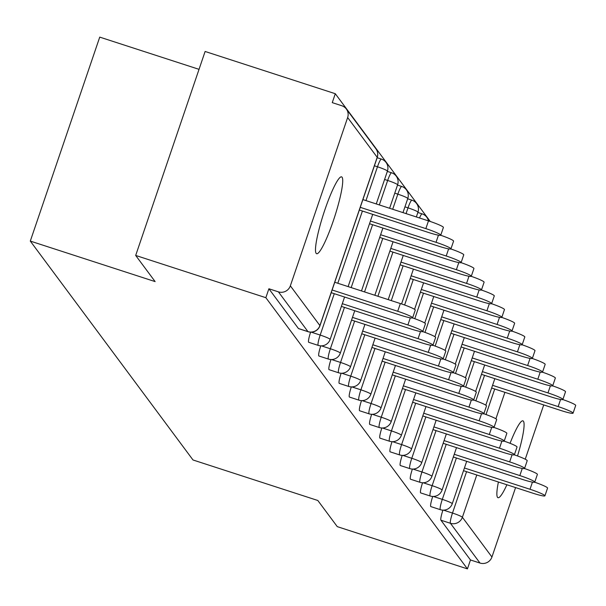 <?xml version="1.0" encoding="UTF-8"?>
<svg xmlns="http://www.w3.org/2000/svg" width="606" height="606" viewBox="0 0 606 606"><rect width="100%" height="100%" fill="white"/><g stroke="black" fill="none" stroke-linecap="round" stroke-linejoin="round"><path stroke-width="0.91" d="M517.524 455.962A40.405 5.734 108 0 0 523.425 421.215A40.405 5.734 108 0 0 522.948 420.844A40.405 5.734 108 0 0 510.055 443.312M498.405 482.005A40.405 5.734 108 0 0 497.518 497.337A40.405 5.734 108 0 0 498.003 497.708A40.405 5.734 108 0 0 506.896 484.762M342.064 177.225A40.405 5.734 108 0 0 341.579 176.854A40.405 5.734 108 0 0 324.286 211.585A40.405 5.734 108 0 0 316.15 253.346A40.405 5.734 108 0 0 316.635 253.717A40.405 5.734 108 0 0 333.929 218.986A40.405 5.734 108 0 0 342.064 177.225M199.033 69.342L99.74 37.117L30.3 241.09L193.003 459.977L317.824 500.488L337.269 526.637L467.438 568.882L265.852 297.69L135.683 255.444L205.116 51.472L335.292 93.718L332.255 102.634L341.761 105.724A9.469 9.325 -36.6 0 1 346.329 108.997L375.879 148.75A9.469 9.325 -36.6 0 1 377.197 157.295L347.647 117.534A9.469 9.325 -36.6 0 0 346.329 108.997M430.26 221.478L335.292 93.718M298.697 328.611A9.469 1.341 -72 0 1 298.553 328.611A9.469 1.341 -72 0 1 298.44 328.528L307.954 331.611L278.404 291.85A9.469 9.325 -36.6 0 0 290.35 285.827L347.647 117.534M298.44 328.528L268.89 288.767L265.852 297.69M278.404 291.85L268.89 288.767M543.718 404.922L525.235 459.212M515.577 487.58L491.936 557.02A9.469 9.325 143.4 0 1 479.99 563.05L470.476 559.967L467.438 568.882M30.3 241.09L155.121 281.593L135.683 255.444M431.002 506.601A9.469 1.341 -72 0 1 430.858 506.601A9.469 1.341 -72 0 1 430.745 506.518A9.469 1.341 -72 0 1 432.745 496.45M470.476 559.967L440.926 520.206A9.469 1.341 -72 0 1 442.925 510.146M410.648 479.217A9.469 1.341 -72 0 1 410.504 479.217A9.469 1.341 -72 0 1 410.391 479.134A9.469 1.341 -72 0 1 412.391 469.067M390.294 451.834A9.469 1.341 -72 0 1 390.15 451.834A9.469 1.341 -72 0 1 390.037 451.75A9.469 1.341 -72 0 1 392.037 441.683M369.94 424.45A9.469 1.341 -72 0 1 369.796 424.45A9.469 1.341 -72 0 1 369.683 424.367A9.469 1.341 -72 0 1 371.683 414.299M349.586 397.066A9.469 1.341 -72 0 1 349.442 397.066A9.469 1.341 -72 0 1 349.329 396.983A9.469 1.341 -72 0 1 351.328 386.916M329.232 369.683A9.469 1.341 -72 0 1 329.088 369.683A9.469 1.341 -72 0 1 328.975 369.599A9.469 1.341 -72 0 1 330.974 359.54M308.878 342.299A9.469 1.341 -72 0 1 308.734 342.307A9.469 1.341 -72 0 1 308.621 342.216A9.469 1.341 -72 0 1 310.62 332.156M319.051 355.995A9.469 1.341 -72 0 1 318.907 355.995A9.469 1.341 -72 0 1 318.794 355.911A9.469 1.341 -72 0 1 320.794 345.844M339.405 383.371A9.469 1.341 -72 0 1 339.262 383.378A9.469 1.341 -72 0 1 339.148 383.287A9.469 1.341 -72 0 1 341.148 373.228M359.759 410.754A9.469 1.341 -72 0 1 359.623 410.762A9.469 1.341 -72 0 1 359.51 410.671A9.469 1.341 -72 0 1 361.502 400.611M380.113 438.138A9.469 1.341 -72 0 1 379.977 438.146A9.469 1.341 -72 0 1 379.864 438.055A9.469 1.341 -72 0 1 381.856 427.995M400.468 465.522A9.469 1.341 -72 0 1 400.331 465.529A9.469 1.341 -72 0 1 400.218 465.438A9.469 1.341 -72 0 1 402.217 455.379M420.829 492.905A9.469 1.341 -72 0 1 420.685 492.913A9.469 1.341 -72 0 1 420.572 492.822A9.469 1.341 -72 0 1 422.571 482.762M331.209 292.69L400.649 315.226A14.203 1.409 -161.2 0 0 412.625 317.832A14.203 1.409 -161.2 0 0 397.71 311.279L400.346 303.545A14.203 1.409 18.8 0 1 415.254 310.098L412.625 317.832M334.754 282.26L400.346 303.545M332.126 289.994L397.71 311.279M425.851 228.621L428.48 220.887A14.203 1.409 18.8 0 1 443.395 227.439L440.767 235.173A14.203 1.409 -161.2 0 0 425.851 228.621L360.267 207.335M359.343 210.032L428.783 232.568A14.203 1.409 -161.2 0 0 440.767 235.173M428.48 220.887L362.896 199.601M341.383 306.386L410.823 328.922A14.203 1.409 -161.2 0 0 422.806 331.52A14.203 1.409 -161.2 0 0 407.891 324.967L410.315 317.839M412.557 317.915A14.203 1.409 18.8 0 1 425.435 323.793L422.806 331.52M342.299 303.682L407.891 324.967M351.563 320.074L421.003 342.61A14.203 1.409 -161.2 0 0 432.979 345.215A14.203 1.409 -161.2 0 0 418.064 338.663L420.496 331.527M422.73 331.611A14.203 1.409 18.8 0 1 435.616 337.481L432.979 345.215M352.48 317.377L418.064 338.663M361.737 333.762L431.177 356.298A14.203 1.409 -161.2 0 0 443.16 358.904A14.203 1.409 -161.2 0 0 428.245 352.351L430.669 345.223M432.911 345.299A14.203 1.409 18.8 0 1 445.789 351.177L443.16 358.904M362.653 331.065L428.245 352.351M371.917 347.458L441.357 369.993A14.203 1.409 -161.2 0 0 453.333 372.599A14.203 1.409 -161.2 0 0 438.418 366.047L440.85 358.911M443.084 358.987A14.203 1.409 18.8 0 1 455.97 364.865L453.333 372.599M372.834 344.761L438.418 366.047M382.091 361.146L451.531 383.681A14.203 1.409 -161.2 0 0 463.514 386.287A14.203 1.409 -161.2 0 0 448.599 379.735L451.023 372.607M453.265 372.682A14.203 1.409 18.8 0 1 466.143 378.553L463.514 386.287M383.007 358.449L448.599 379.735M440.698 235.257A14.203 1.409 18.8 0 1 453.576 241.135L450.94 248.861A14.203 1.409 -161.2 0 0 436.025 242.309L370.44 221.023M369.524 223.72L438.964 246.263A14.203 1.409 -161.2 0 0 450.94 248.861M450.872 248.952A14.203 1.409 18.8 0 1 463.749 254.823L461.121 262.557A14.203 1.409 -161.2 0 0 446.205 256.005L380.621 234.719M379.697 237.416L449.144 259.951A14.203 1.409 -161.2 0 0 461.121 262.557M461.052 262.64A14.203 1.409 18.8 0 1 473.93 268.519L471.294 276.245A14.203 1.409 -161.2 0 0 456.379 269.693L390.794 248.407M389.878 251.104L459.318 273.639A14.203 1.409 -161.2 0 0 471.294 276.245M471.226 276.328A14.203 1.409 18.8 0 1 484.103 282.207L481.475 289.941A14.203 1.409 -161.2 0 0 466.559 283.388L400.975 262.103M400.051 264.799L469.498 287.335A14.203 1.409 -161.2 0 0 481.475 289.941M481.406 290.024A14.203 1.409 18.8 0 1 494.284 295.895L491.648 303.629A14.203 1.409 -161.2 0 0 476.74 297.076L411.148 275.791M410.232 278.487L479.672 301.023A14.203 1.409 -161.2 0 0 491.648 303.629M392.271 374.841L461.711 397.377A14.203 1.409 -161.2 0 0 473.687 399.975A14.203 1.409 -161.2 0 0 458.772 393.423L461.204 386.295M463.438 386.37A14.203 1.409 18.8 0 1 476.324 392.249L473.687 399.975M393.188 372.145L458.772 393.423M491.58 303.712A14.203 1.409 18.8 0 1 504.457 309.59L501.829 317.317A14.203 1.409 -161.2 0 0 486.913 310.764L421.329 289.486M420.405 292.183L489.853 314.719A14.203 1.409 -161.2 0 0 501.829 317.317M402.445 388.529L471.885 411.065A14.203 1.409 -161.2 0 0 483.868 413.671A14.203 1.409 -161.2 0 0 468.953 407.118L471.377 399.983M473.619 400.066A14.203 1.409 18.8 0 1 486.497 405.937L483.868 413.671M403.361 385.833L468.953 407.118M501.76 317.408A14.203 1.409 18.8 0 1 514.638 323.278L512.002 331.012A14.203 1.409 -161.2 0 0 497.094 324.46L431.502 303.174M430.586 305.871L500.026 328.407A14.203 1.409 -161.2 0 0 512.002 331.012M412.625 402.225L482.065 424.761A14.203 1.409 -161.2 0 0 494.041 427.359A14.203 1.409 -161.2 0 0 479.126 420.806L481.558 413.678M483.793 413.754A14.203 1.409 18.8 0 1 496.678 419.632L494.041 427.359M413.542 399.521L479.126 420.806M511.934 331.096A14.203 1.409 18.8 0 1 524.811 336.974L522.183 344.7A14.203 1.409 -161.2 0 0 507.267 338.148L441.683 316.862M440.759 319.567L510.207 342.102A14.203 1.409 -161.2 0 0 522.183 344.7M422.799 415.913L492.239 438.449A14.203 1.409 -161.2 0 0 504.222 441.054A14.203 1.409 -161.2 0 0 489.307 434.502L491.731 427.366M493.973 427.45A14.203 1.409 18.8 0 1 506.851 433.32L504.222 441.054M423.723 413.216L489.307 434.502M522.114 344.791A14.203 1.409 18.8 0 1 534.992 350.662L532.356 358.396A14.203 1.409 -161.2 0 0 517.448 351.844L451.856 330.558M450.94 333.255L520.38 355.79A14.203 1.409 -161.2 0 0 532.356 358.396M432.979 429.609L502.419 452.144A14.203 1.409 -161.2 0 0 514.396 454.742A14.203 1.409 -161.2 0 0 499.48 448.19L501.912 441.062M504.147 441.138A14.203 1.409 18.8 0 1 517.032 447.016L514.396 454.742M433.896 426.904L499.48 448.19M532.288 358.479A14.203 1.409 18.8 0 1 545.165 364.357L542.537 372.084A14.203 1.409 -161.2 0 0 527.621 365.532L462.037 344.246M461.121 346.95L530.561 369.486A14.203 1.409 -161.2 0 0 542.537 372.084M443.153 443.297L512.593 465.832A14.203 1.409 -161.2 0 0 524.576 468.438A14.203 1.409 -161.2 0 0 509.661 461.886L512.085 454.75M514.327 454.833A14.203 1.409 18.8 0 1 527.205 460.704L524.576 468.438M444.077 440.6L509.661 461.886M542.468 372.175A14.203 1.409 18.8 0 1 555.346 378.046L552.717 385.78A14.203 1.409 -161.2 0 0 537.802 379.227L472.21 357.941M471.294 360.638L540.734 383.174A14.203 1.409 -161.2 0 0 552.717 385.78M453.333 456.992L522.773 479.528A14.203 1.409 -161.2 0 0 534.75 482.126A14.203 1.409 -161.2 0 0 519.834 475.574L522.266 468.446M524.501 468.521A14.203 1.409 18.8 0 1 537.386 474.4L534.75 482.126M454.25 454.288L519.834 475.574M552.642 385.863A14.203 1.409 18.8 0 1 565.519 391.741L562.891 399.468A14.203 1.409 -161.2 0 0 547.975 392.915L482.391 371.63M481.475 374.334L550.915 396.869A14.203 1.409 -161.2 0 0 562.891 399.468M463.507 470.68L532.947 493.216A14.203 1.409 -161.2 0 0 544.93 495.822A14.203 1.409 -161.2 0 0 530.015 489.269L532.439 482.134M534.681 482.217A14.203 1.409 18.8 0 1 547.559 488.088L544.93 495.822M464.431 467.983L530.015 489.269M562.822 399.559A14.203 1.409 18.8 0 1 575.7 405.429L573.071 413.163A14.203 1.409 -161.2 0 0 558.156 406.611L492.564 385.325M491.648 388.022L561.088 410.557A14.203 1.409 -161.2 0 0 573.071 413.163M290.35 285.827L319.907 325.581L377.197 157.295A9.469 0.939 18.8 0 1 377.243 157.454A9.469 0.939 18.8 0 1 377.106 157.545M298.553 328.611L308.068 331.702A9.469 1.341 108 0 1 307.954 331.611A9.469 9.325 -36.6 0 0 319.907 325.581A9.469 0.939 18.8 0 1 319.953 325.74A9.469 0.939 18.8 0 1 319.816 325.839M504.919 392.332L495.897 418.822M476.778 474.99L462.386 517.266L491.936 557.02M479.99 563.05L450.432 523.289L440.926 520.206M443.531 510.146L452.493 513.055A9.469 0.939 -161.2 0 1 462.386 517.266A9.469 9.325 143.4 0 1 450.432 523.289A9.469 1.341 -72 0 1 452.493 513.055L466.575 471.68M311.226 332.156L320.188 335.065L334.277 293.69M337.822 283.26L362.411 211.032M365.963 200.601L377.477 166.779L374.41 165.779M381.492 159.173A9.469 1.341 108 0 0 381.379 159.083A9.469 1.341 108 0 0 377.477 166.779A9.469 0.939 -161.2 0 1 387.37 170.983A9.469 0.939 18.8 0 1 387.423 171.142A9.469 0.939 18.8 0 1 387.287 171.24M308.734 342.307L318.241 345.39A9.469 9.469 0 0 0 330.134 339.436A9.469 0.939 18.8 0 0 330.081 339.277A9.469 0.939 -161.2 0 0 320.188 335.065A9.469 1.341 -72 0 0 318.127 345.306A9.469 1.341 108 0 0 318.241 345.39A9.469 1.341 108 0 0 318.392 345.382M321.407 345.852L330.368 348.761L344.45 307.378M351.185 287.592L372.592 224.72M379.326 204.934L387.658 180.467L384.59 179.474M331.58 359.54L340.542 362.449L354.631 321.066M364.547 291.933L382.772 238.408M392.688 209.275L397.831 194.162L394.764 193.162M341.761 373.235L350.722 376.144L364.804 334.762M377.909 296.266L392.946 252.104M406.05 213.607L408.012 207.85L404.944 206.851M351.935 386.923L360.896 389.832L374.985 348.45M391.271 300.606L403.126 265.792M362.115 400.611L371.077 403.52L385.158 362.146M404.611 305.007L413.3 279.487M372.289 414.307L381.25 417.216L395.339 375.834M414.792 318.695L423.48 293.175M382.469 427.995L391.431 430.904L405.512 389.529M424.965 332.391L433.654 306.871M392.643 441.691L401.604 444.599L415.693 403.217M435.146 346.079L443.834 320.559M402.823 455.379L411.785 458.287L425.867 416.913M445.319 359.775L454.008 334.254M412.997 469.074L421.958 471.983L436.047 430.601M455.5 373.463L464.188 347.942M423.177 482.762L432.139 485.671L446.221 444.296M465.673 387.158L474.362 361.638M433.351 496.458L442.312 499.367L456.401 457.984M475.854 400.846L484.542 375.326M486.027 414.542L494.716 389.014M344.572 297.031L330.134 339.436A9.469 0.939 18.8 0 1 329.99 339.534M391.673 172.861A9.469 1.341 108 0 0 391.559 172.778A9.469 1.341 108 0 0 387.658 180.467A9.469 0.939 -161.2 0 1 397.551 184.678A9.469 0.939 18.8 0 1 397.597 184.838A9.469 0.939 18.8 0 1 397.468 184.928M354.745 310.719L340.307 353.124A9.469 0.939 18.8 0 0 340.261 352.965A9.469 0.939 -161.2 0 0 330.368 348.761A9.469 1.341 -72 0 0 328.308 358.994A9.469 1.341 108 0 0 328.422 359.078A9.469 9.469 0 0 0 340.307 353.124A9.469 0.939 18.8 0 1 340.171 353.222M401.846 186.557A9.469 1.341 108 0 0 401.733 186.466A9.469 1.341 108 0 0 397.831 194.162A9.469 0.939 -161.2 0 1 407.724 198.367A9.469 0.939 18.8 0 1 407.777 198.526A9.469 0.939 18.8 0 1 407.641 198.624M364.926 324.407L350.488 366.819A9.469 0.939 18.8 0 0 350.435 366.66A9.469 0.939 -161.2 0 0 340.542 362.449A9.469 1.341 -72 0 0 338.481 372.682A9.469 1.341 108 0 0 338.595 372.773A9.469 9.469 0 0 0 350.488 366.819A9.469 0.939 18.8 0 1 350.344 366.918M412.027 200.245A9.469 1.341 108 0 0 411.913 200.162A9.469 1.341 108 0 0 408.012 207.85A9.469 0.939 -161.2 0 1 417.905 212.062A9.469 0.939 18.8 0 1 417.951 212.221A9.469 0.939 18.8 0 1 417.822 212.312M375.099 338.103L360.661 380.507A9.469 0.939 18.8 0 0 360.615 380.348A9.469 0.939 -161.2 0 0 350.722 376.144A9.469 1.341 -72 0 0 348.662 386.378A9.469 1.341 108 0 0 348.776 386.461A9.469 9.469 0 0 0 360.661 380.507A9.469 0.939 18.8 0 1 360.525 380.606M422.2 213.941A9.469 1.341 108 0 0 422.087 213.85A9.469 1.341 108 0 0 419.526 217.978M385.28 351.791L370.842 394.203A9.469 0.939 18.8 0 0 370.789 394.044A9.469 0.939 -161.2 0 0 360.896 389.832A9.469 1.341 -72 0 0 358.835 400.066A9.469 1.341 108 0 0 358.949 400.157A9.469 9.469 0 0 0 370.842 394.203A9.469 0.939 18.8 0 1 370.698 394.294M395.453 365.486L381.015 407.891A9.469 0.939 18.8 0 0 380.969 407.732A9.469 0.939 -161.2 0 0 371.077 403.52A9.469 1.341 -72 0 0 369.016 413.762A9.469 1.341 108 0 0 369.13 413.845A9.469 9.469 0 0 0 381.015 407.891A9.469 0.939 18.8 0 1 380.879 407.989M405.634 379.174L391.196 421.587A9.469 0.939 18.8 0 0 391.143 421.428A9.469 0.939 -161.2 0 0 381.25 417.216A9.469 1.341 -72 0 0 379.197 427.45A9.469 1.341 108 0 0 379.311 427.541A9.469 9.469 0 0 0 391.196 421.587A9.469 0.939 18.8 0 1 391.052 421.678M379.977 438.146L389.484 441.229A9.469 9.469 0 0 0 401.369 435.275A9.469 0.939 18.8 0 0 401.323 435.116A9.469 0.939 -161.2 0 0 391.431 430.904A9.469 1.341 -72 0 0 389.37 441.145A9.469 1.341 108 0 0 389.484 441.229A9.469 1.341 108 0 0 389.635 441.221M415.807 392.87L401.369 435.275A9.469 0.939 18.8 0 1 401.233 435.373M390.15 451.834L399.665 454.924A9.469 9.469 0 0 0 411.55 448.963A9.469 0.939 18.8 0 0 411.497 448.811A9.469 0.939 -161.2 0 0 401.604 444.599A9.469 1.341 -72 0 0 399.551 454.833A9.469 1.341 108 0 0 399.665 454.924A9.469 1.341 108 0 0 399.808 454.917M425.988 406.558L411.55 448.963A9.469 0.939 18.8 0 1 411.406 449.061M436.161 420.253L421.723 462.658A9.469 0.939 18.8 0 0 421.678 462.499A9.469 0.939 -161.2 0 0 411.785 458.287A9.469 1.341 -72 0 0 409.724 468.529A9.469 1.341 108 0 0 409.838 468.612A9.469 9.469 0 0 0 421.723 462.658A9.469 0.939 18.8 0 1 421.587 462.757M446.342 433.941L431.904 476.346A9.469 0.939 18.8 0 0 431.858 476.195A9.469 0.939 -161.2 0 0 421.958 471.983A9.469 1.341 -72 0 0 419.905 482.217A9.469 1.341 108 0 0 420.019 482.308A9.469 9.469 0 0 0 431.904 476.346A9.469 0.939 18.8 0 1 431.76 476.445M456.515 447.637L442.077 490.042A9.469 0.939 18.8 0 0 442.032 489.883A9.469 0.939 -161.2 0 0 432.139 485.671A9.469 1.341 -72 0 0 430.078 495.913A9.469 1.341 108 0 0 430.192 495.996A9.469 9.469 0 0 0 442.077 490.042A9.469 0.939 18.8 0 1 441.941 490.14M466.696 461.325L452.258 503.73A9.469 0.939 18.8 0 0 452.212 503.571A9.469 0.939 -161.2 0 0 442.312 499.367A9.469 1.341 -72 0 0 440.259 509.601A9.469 1.341 108 0 0 440.373 509.691A9.469 9.469 0 0 0 452.258 503.73A9.469 0.939 18.8 0 1 452.121 503.828M436.025 242.309L438.456 235.181M446.205 256.005L448.629 248.869M456.379 269.693L458.81 262.565M466.559 283.388L468.983 276.253M476.74 297.076L479.164 289.948M486.913 310.764L489.345 303.636M497.094 324.46L499.518 317.324M507.267 338.148L509.699 331.02M517.448 351.844L519.872 344.708M527.621 365.532L530.053 358.404M537.802 379.227L540.226 372.092M547.975 392.915L550.407 385.787M558.156 406.611L560.58 399.475M308.068 331.702A9.469 9.469 0 0 0 319.953 325.74L377.243 157.454A9.469 9.469 0 0 0 375.879 148.75M377.159 157.711L381.379 159.083A9.469 9.469 0 0 1 387.423 171.142L376.258 203.942M348.117 286.6L372.705 214.365M387.332 171.407L391.559 172.778A9.469 9.469 0 0 1 397.597 184.838L389.62 208.275M318.907 355.995L328.422 359.078M361.479 290.933L382.886 228.061M397.513 185.095L401.733 186.466A9.469 9.469 0 0 1 407.777 198.526L402.982 212.615M329.088 369.683L338.595 372.773M374.841 295.274L393.059 241.749M407.687 198.791L411.913 200.162A9.469 9.469 0 0 1 417.951 212.221L416.345 216.948M339.262 383.378L348.776 386.461M388.204 299.606L403.24 255.444M417.867 212.479L422.087 213.85A9.469 9.469 0 0 1 428.427 220.872M349.442 397.066L358.949 400.157M401.566 303.947L413.413 269.132M359.623 410.762L369.13 413.845M414.565 309.34L423.594 282.828M369.796 424.45L379.311 427.541M424.745 323.036L433.767 296.516M434.919 336.724L443.948 310.211M445.099 350.419L454.121 323.899M400.331 465.529L409.838 468.612M455.273 364.108L464.302 337.595M410.504 479.217L420.019 482.308M465.453 377.803L474.475 351.283M420.685 492.913L430.192 495.996M475.627 391.491L484.656 364.979M430.858 506.601L440.373 509.691M485.807 405.179L494.837 378.667"/></g></svg>
